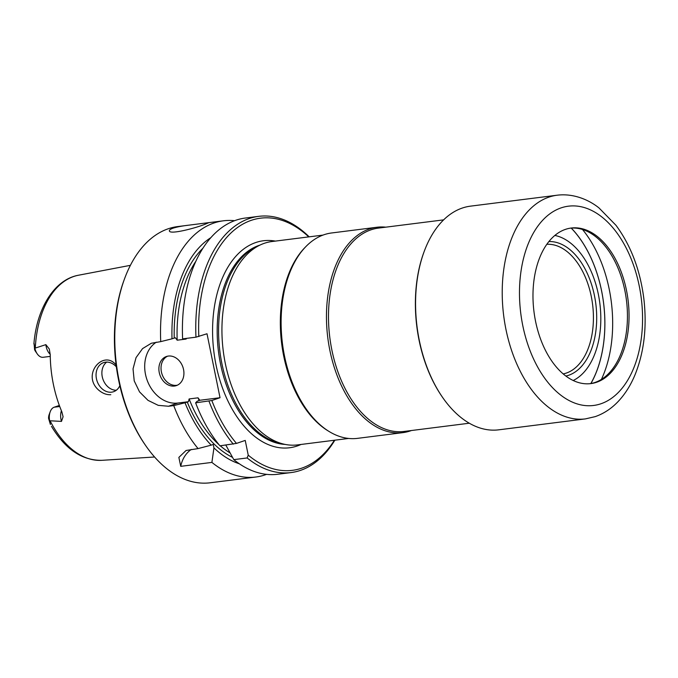<?xml version="1.0" encoding="UTF-8"?>
<svg xmlns="http://www.w3.org/2000/svg" width="678" height="678" viewBox="0 0 678 678"><rect width="100%" height="100%" fill="white"/><g stroke="black" fill="none" stroke-linecap="round" stroke-linejoin="round"><path stroke-width="1.02" d="M59.342 405.452L54.189 407.207A11.806 7.136 82.8 0 0 50.197 411.775A11.806 7.136 82.8 0 0 49.63 420.758L50.418 424.487L48.57 418.377A7.704 4.661 82.8 0 1 49.155 414.597L50.197 411.775M50.265 356.382L43.129 357.281A11.806 7.136 -97.2 0 1 37.239 353.874L35.527 351.399A7.704 4.661 -97.2 0 1 34.586 349.645L34.061 343.271L34.866 348.204L45.858 344.644L49.282 349.009L50.24 354.721A94.344 57.045 82.8 0 0 61.851 411.783L63.088 416.767L61.478 421.394L49.63 420.758M35.29 348A93.352 56.435 -97.2 0 1 78.495 275.226C54.342 279.556 36.705 308.405 33.9 344L34.061 343.271M37.239 353.874A11.806 7.136 -97.2 0 1 34.866 348.204M116.116 365.061C103.734 349.128 81.25 374.341 98.42 389.892C102.378 393.325 106.497 394.935 110.794 394.706M116.353 366.823A15.374 12.153 -108.8 0 0 103.607 362.62A15.374 12.153 -108.8 0 0 96.429 378.705A15.374 12.153 -108.8 0 0 111.624 392.164A15.374 12.153 -108.8 0 0 113.54 391.723A15.374 12.153 -108.8 0 0 119.828 385.663M116.285 390.257A15.374 12.153 71.2 0 1 102.251 376.722A15.374 12.153 71.2 0 1 106.683 362.103M546.824 244.3A65.376 39.527 -97.2 0 1 592.58 304.363A65.376 39.527 -97.2 0 1 563.189 373.909M548.9 241.554A67.893 41.044 -97.2 0 1 595.826 303.956A67.893 41.044 -97.2 0 1 565.876 376.053M554.875 235.436A74.605 45.104 -97.2 0 1 599.852 303.447A74.605 45.104 -97.2 0 1 573.19 380.502M571.274 228.079A100.598 60.825 -97.2 0 1 590.902 383.545M223.833 481.058L210.061 482.795A129.125 78.072 -97.2 0 1 145.626 445.505L144.77 444.268A127.083 76.834 -97.2 0 1 124.057 280.107L124.574 278.7A129.125 78.072 -97.2 0 1 168.271 228.757A129.125 78.072 -97.2 0 1 177.721 226.571L187.687 225.316M145.626 445.505A129.125 78.072 -97.2 0 1 124.574 278.7M266.59 474.354A129.125 78.072 -97.2 0 1 255.809 477.024L223.833 481.066M173.136 228.147C170.525 229.096 169.271 229.978 169.373 230.783C169.144 235.003 195.518 228.198 205.527 224.062L208.934 222.621L188.637 225.189C182.204 225.935 177.043 226.927 173.136 228.147M191.323 449.438A32.798 25.925 -108.8 0 0 180.729 466.337L178.865 457.404L186.06 450.489L198.069 448.59A129.125 78.072 -97.2 0 1 173.738 405.588L185.026 402.783A118.464 71.622 -97.2 0 0 211.205 445.149L198.069 448.59M255.809 477.024A129.125 78.072 -97.2 0 1 211.9 462.404L180.729 466.337M211.9 462.404L213.943 447.887L213.248 444.454L211.205 445.149M177.416 385.172A15.374 12.153 71.2 0 1 162.042 374.248A15.374 12.153 71.2 0 1 167.534 356.204M186.611 338.356L186.086 339.068L177.17 340.195L175.399 337.746L172.009 338.822A118.464 71.622 -97.2 0 1 210.824 237.69M172.009 338.822L160.728 341.627A129.125 78.072 -97.2 0 1 214.028 222.986A129.125 78.072 -97.2 0 1 223.477 220.799A129.125 78.072 -97.2 0 1 234.58 220.697M239.359 463.803A118.464 71.622 -97.2 0 1 213.943 447.887M173.738 405.588L168.483 406.249L177.916 403.037L188.408 401.707L185.026 402.783M160.728 341.627L151.321 343.254L142.549 348.619L136.049 357.611L133.041 368.9L134.219 380.9L139.532 391.884L148.024 400.367L158.228 405.342L168.483 406.249M334.839 440.192A129.125 78.072 -97.2 0 1 291.048 472.574A129.125 78.072 -97.2 0 1 247.139 457.955L233.783 459.642A129.125 78.072 -97.2 0 0 277.692 474.261L291.048 472.574M225.833 445.082L233.783 459.642M236.478 443.404L219.952 445.827A129.125 78.072 -97.2 0 1 195.62 402.825L211.824 400.512A127.083 76.834 -97.2 0 0 236.478 443.404L245.233 440.42L248.233 455.15A127.083 76.834 -97.2 0 0 334.407 440.242M233.308 444.141A129.125 78.072 -97.2 0 1 208.977 401.139M199.137 400.579A112.734 68.156 -97.2 0 1 198.035 397.825L199.815 400.274L197.171 401.249L195.62 402.825M183.552 369.518A15.374 12.153 71.2 0 1 176.373 385.604A15.374 12.153 71.2 0 1 159.906 374.976A15.374 12.153 71.2 0 1 166.441 356.501A15.374 12.153 71.2 0 1 183.552 369.518M156.338 342.178A32.798 25.925 -108.8 0 0 147.033 379.892A32.798 25.925 -108.8 0 0 177.916 403.037M199.815 400.274L220.028 397.715L207.01 333.762L195.967 337.178A129.125 78.072 -97.2 0 1 258.716 216.35A129.125 78.072 -97.2 0 1 309.168 236.834M195.967 337.178L182.611 338.864A129.125 78.072 -97.2 0 1 245.36 218.036L258.716 216.35M198.035 397.825L189.128 398.944L188.408 401.707M247.139 457.955L248.233 455.15M220.028 397.715L211.824 400.512M198.815 336.559A127.083 76.834 -97.2 0 1 308.744 236.893M284.794 444.344L280.556 443.463A101.047 61.096 -97.2 0 1 219.884 351.399A101.047 61.096 -97.2 0 1 255.784 247.148L259.666 245.241A102.48 61.961 82.8 0 0 223.257 350.975A102.48 61.961 82.8 0 0 284.794 444.344A102.48 61.961 82.8 0 0 297.566 444.895L348.653 438.446M322.982 235.096L271.895 241.538A102.48 61.961 82.8 0 0 259.666 245.241M305.676 246.8L304.651 247.851A102.48 61.961 82.8 0 0 281.658 343.602A102.48 61.961 82.8 0 0 327.72 430.64L328.974 431.411A103.505 62.579 -97.2 0 1 282.446 343.509A103.505 62.579 -97.2 0 1 305.676 246.8A103.505 62.579 -97.2 0 1 323.999 234.732A103.505 62.579 -97.2 0 1 331.567 232.978L376.926 227.249A103.505 62.579 -97.2 0 1 385.765 227.172M411.436 430.522A103.505 62.579 -97.2 0 1 402.842 432.64L357.492 438.361A103.505 62.579 -97.2 0 1 328.974 431.411M402.842 432.64A103.505 62.579 -97.2 0 1 328.72 344.127A103.505 62.579 -97.2 0 1 369.349 229.011A103.505 62.579 -97.2 0 1 376.926 227.249M469.303 423.216L404.122 431.445A102.48 61.961 -97.2 0 1 330.728 343.805A102.48 61.961 -97.2 0 1 370.959 229.834A102.48 61.961 -97.2 0 1 378.451 228.096L443.641 219.867M442.505 397.283L442.081 396.664A111.709 67.537 -97.2 0 1 423.86 252.352L424.123 251.648A112.734 68.156 -97.2 0 1 462.277 208.053A112.734 68.156 -97.2 0 1 470.524 206.146L557.18 195.205A112.734 68.156 82.8 0 0 548.934 197.12A112.734 68.156 82.8 0 0 504.678 322.491A112.734 68.156 82.8 0 0 585.419 418.894L498.754 429.827A112.734 68.156 -97.2 0 1 442.505 397.283A112.734 68.156 -97.2 0 1 424.123 251.648M565.46 229.367A78.402 47.401 -97.2 0 1 571.198 228.037A78.402 47.401 -97.2 0 1 628.048 299.888A78.402 47.401 -97.2 0 1 590.835 383.604A78.402 47.401 -97.2 0 1 534.688 316.567A78.402 47.401 -97.2 0 1 565.46 229.367M570.393 228.155A78.402 47.401 -97.2 0 1 626.43 300.091A78.402 47.401 -97.2 0 1 590.021 383.697M582.495 229.486A104.531 63.198 -97.2 0 1 601.411 379.4M59.732 406.512L54.189 407.207M51.469 426.326C65.274 449.243 82.063 460.574 101.861 460.32A93.352 56.435 -97.2 0 1 50.113 420.843M61.401 410.724A11.806 7.136 82.8 0 0 61.478 421.394M45.858 344.644A11.806 7.136 82.8 0 0 50.231 354.331M590.818 383.562A100.437 60.723 82.8 0 0 571.198 228.088M174.229 338.068A114.777 69.393 -97.2 0 1 202.934 248.224M232.418 457.319A114.777 69.393 -97.2 0 1 187.247 402.029M229.706 452.684A112.734 68.156 -97.2 0 1 220.257 445.785M219.07 444.751A112.734 68.156 -97.2 0 1 189.128 398.944M186.086 339.068A112.734 68.156 -97.2 0 1 186.06 338.432M177.17 340.195A112.734 68.156 -97.2 0 1 195.9 261.183M301.049 444.454A104.327 63.079 -97.2 0 1 216.714 368.154A104.327 63.079 -97.2 0 1 255.801 242.521A104.327 63.079 -97.2 0 1 275.387 241.105M285.175 444.421A101.047 61.096 -97.2 0 1 218.587 352.407A101.047 61.096 -97.2 0 1 259.047 245.394A101.047 61.096 -97.2 0 1 260.013 245.072M600.945 403.766A100.437 60.723 82.8 0 0 621.48 239.656A100.437 60.723 82.8 0 0 520.628 274.056A100.437 60.723 82.8 0 0 600.945 403.766M101.861 460.32L154.584 457.006M78.495 275.226L130.396 265.335M223.477 220.799L209.214 222.596M585.419 418.894L595.199 416.631C604.081 413.521 611.954 408.249 618.802 400.817C625.438 393.587 630.871 384.867 635.083 374.663C644.185 351.95 647.1 326.567 643.82 298.523C640.125 269.844 630.845 245.444 615.988 225.316L598.954 207.9C589.013 199.908 573.546 193.154 557.18 195.205"/></g></svg>

